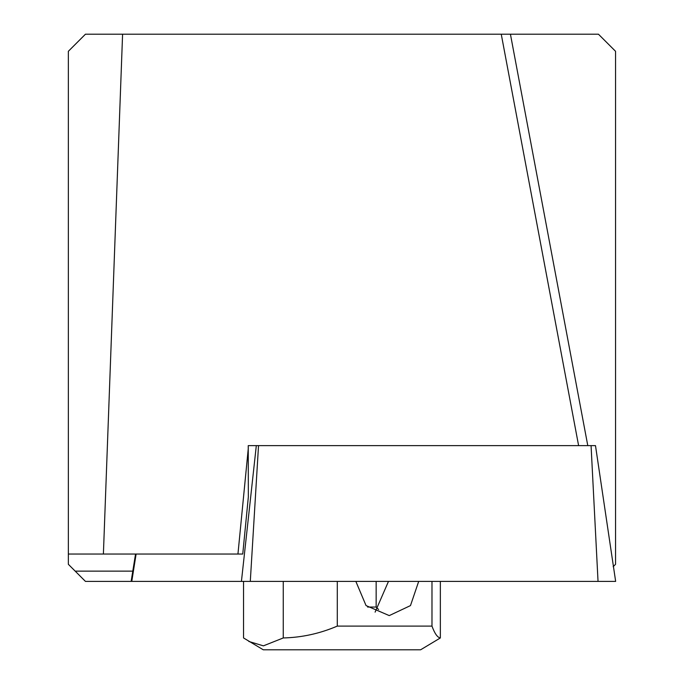 <?xml version="1.0" encoding="UTF-8"?>
<svg xmlns="http://www.w3.org/2000/svg" width="684" height="684" viewBox="0 0 684 684"><rect width="100%" height="100%" fill="white"/><g stroke="black" fill="none" stroke-linecap="round" stroke-linejoin="round"><path stroke-width="1.03" d="M248.241 445.626L256.312 445.626L248.241 445.626L248.343 496.926L242.752 554.04L68.349 554.04L68.349 51.3L85.449 34.2L598.449 34.2L615.549 51.3L615.549 564.3L613.163 566.685M132.901 571.14L75.189 571.14L68.349 564.3L68.349 554.04M75.189 571.14L85.449 581.4L131.781 581.4L136.107 554.04M510.426 34.2L587.787 445.626M122.59 34.2L103.395 554.04M237.947 554.04L248.343 447.823M578.613 445.626L501.252 34.2M248.873 641.481L263.408 645.85L283.262 637.95C301.772 637.522 319.787 633.581 337.289 626.108L431.98 626.108C434.691 633.581 437.486 637.522 440.351 637.95L420.609 649.8L263.289 649.8L243.547 637.95L243.547 581.4M375.106 612.137L388.478 581.4M431.98 626.108L431.98 581.4M418.693 581.4L410.477 605.596L389.247 615.6L366.051 605.579L355.851 581.4M337.289 626.108L337.289 581.4M440.351 637.95L440.351 581.4M283.262 637.95L283.262 581.4M376.149 581.4L376.149 607.05L367.607 607.05M591.07 445.626L595.49 445.626L615.651 581.4L598.038 581.4L591.07 445.626L258.526 445.626L250.293 581.4L131.781 581.4M598.038 581.4L241.426 581.4L256.312 445.626L258.526 445.626M376.149 607.05L378.603 609.504M135.552 554.04L131.131 581.4"/></g></svg>
